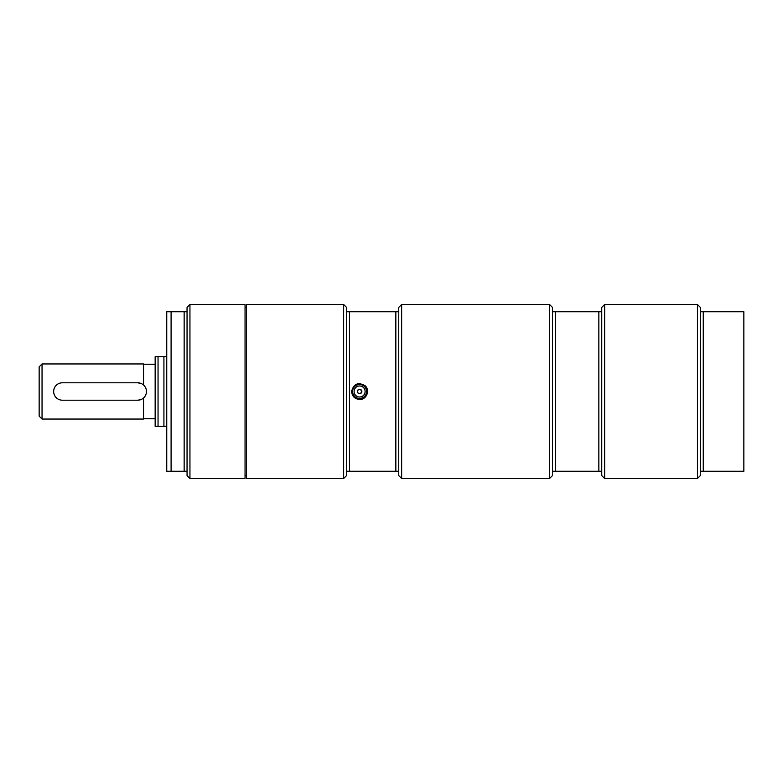 <?xml version="1.0" encoding="UTF-8"?>
<svg xmlns="http://www.w3.org/2000/svg" width="783" height="783" viewBox="0 0 783 783"><rect width="100%" height="100%" fill="white"/><g stroke="black" fill="none" stroke-linecap="round" stroke-linejoin="round"><path stroke-width="1.17" d="M137.749 382.799A8.701 8.701 0 0 1 146.45 391.5A8.701 8.701 0 0 1 137.749 400.201L62.346 400.201A8.701 8.701 0 0 1 53.645 391.5A8.701 8.701 0 0 1 62.346 382.799L137.749 382.799L141.106 383.474M56.924 398.302L55.515 396.883M53.655 391.784L53.743 390.208M55.896 385.667L56.963 384.668M140.597 399.721L137.749 400.201M42.047 363.948L39.15 366.845L39.15 416.155L42.047 419.052L42.047 363.948L143.553 363.948L143.553 385.011M143.553 397.989L143.553 419.052L42.047 419.052M143.553 364.242L155.151 364.242M166.75 356.696L155.151 356.696L155.151 426.304L166.75 426.304M158.049 356.696L158.049 426.304M163.921 356.696L163.921 426.304M351.684 390.541A7.977 7.977 0 0 0 351.645 392.097M359.603 399.477C354.758 398.997 352.096 396.345 351.626 391.5C353.593 383.787 358.066 381.85 365.054 385.686C370.369 390.14 366.561 399.859 359.603 399.477M346.546 311.751L346.546 307.396L343.649 304.499L343.649 478.501L346.546 475.604L346.546 471.249L398.753 471.249L398.753 311.751L346.546 311.751L346.546 471.249M398.753 311.751L398.753 307.396L401.65 304.499L401.65 478.501L549.549 478.501L549.549 304.499L401.65 304.499M401.65 478.501L398.753 475.604L398.753 471.249M349.453 311.751L349.453 471.249M395.846 471.249L395.846 311.751M343.649 304.499L246.498 304.499L246.498 478.501L343.649 478.501M245.05 391.5L245.05 478.501L189.946 478.501L189.946 304.499L245.05 304.499L245.05 391.5M166.75 311.751L171.095 311.751L166.75 311.751L166.75 471.249L187.049 471.249L187.049 475.604L189.946 478.501M189.946 304.499L187.049 307.396L187.049 311.751L171.095 311.751L171.095 471.249M187.049 311.751L187.049 471.249M184.152 311.751L184.152 471.249M697.447 304.499L700.354 307.396L700.354 311.751L743.85 311.751L743.85 471.249L700.354 471.249L700.354 475.604L697.447 478.501L697.447 304.499L604.652 304.499L604.652 478.501L697.447 478.501M703.251 311.751L703.251 471.249M700.354 311.751L700.354 471.249M604.652 304.499L601.745 307.396L601.745 475.604L604.652 478.501M549.549 304.499L552.446 307.396L552.446 475.604L549.549 478.501M601.745 311.751L555.353 311.751L555.353 471.249L598.848 471.249L598.848 311.751M598.848 471.249L601.745 471.249M555.353 311.751L552.446 311.751M552.446 471.249L555.353 471.249M356.97 384.747A7.253 7.253 0 0 1 366.767 392.606A7.253 7.253 0 0 1 355.061 397.157A7.253 7.253 0 0 1 356.97 384.747M357.606 386.362A5.51 5.51 0 0 1 365.044 392.342A5.51 5.51 0 0 1 356.148 395.797A5.51 5.51 0 0 1 357.606 386.362M358.78 389.405A2.251 2.251 0 0 1 361.824 391.843A2.251 2.251 0 0 1 358.193 393.252A2.251 2.251 0 0 1 358.78 389.405C356.705 391.314 356.989 392.763 359.632 393.751C362.5 392.234 362.49 390.727 359.603 389.249M357.077 385.011A6.959 6.959 0 0 1 366.483 392.557A6.959 6.959 0 0 1 355.247 396.932A6.959 6.959 0 0 1 357.077 385.011M245.05 475.79L246.498 475.79M245.05 307.21L246.498 307.21M143.553 418.758L155.151 418.758"/></g></svg>
